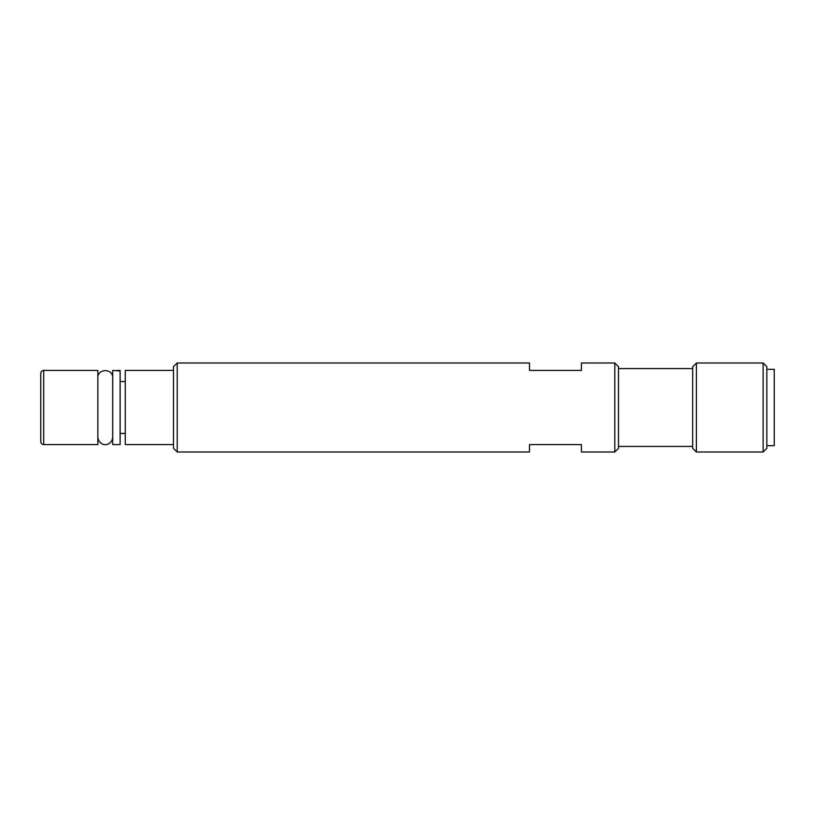 <?xml version="1.0" encoding="UTF-8"?>
<svg xmlns="http://www.w3.org/2000/svg" width="815" height="815" viewBox="0 0 815 815"><rect width="100%" height="100%" fill="white"/><g stroke="black" fill="none" stroke-linecap="round" stroke-linejoin="round"><path stroke-width="1.22" d="M766.834 445.693L774.25 445.693L774.25 369.307L766.834 369.307M112.694 370.418L112.694 444.582L120.111 444.582L120.111 370.957L112.694 370.418M97.861 370.418L97.861 444.582L43.715 444.582L43.715 370.418L97.861 370.418M116.402 370.509L120.111 370.438L120.111 370.957M120.111 370.418L119.031 370.418M618.504 368.563L692.668 368.563M614.795 363.001L614.795 451.999L618.504 448.291L618.504 366.709L614.795 363.001L581.421 363.001L581.421 370.418L529.505 370.418L529.505 363.001L177.212 363.001L173.503 366.709L173.503 448.291L177.212 451.999L177.212 363.001M177.212 451.999L529.505 451.999L529.505 444.582L581.421 444.582L581.421 451.999L614.795 451.999M696.377 363.001L692.668 366.709L692.668 448.291L696.377 451.999L696.377 363.001L763.125 363.001L763.125 451.999L696.377 451.999M763.125 451.999L766.834 448.291L766.834 366.709L763.125 363.001M173.503 370.418L125.296 370.418L125.296 444.582L173.503 444.582M43.715 370.418C41.932 370.581 40.944 371.569 40.75 373.382L40.75 441.618C40.944 443.431 41.932 444.42 43.715 444.582M112.694 377.834L112.694 377.834C113.153 368.268 97.403 368.268 97.861 377.834M97.861 437.166C98.646 444.134 104.809 445.143 106.042 444.542C107.611 444.735 112.358 442.698 112.694 437.166M618.504 446.437L692.668 446.437M120.111 433.458L125.296 433.458M120.111 381.542L125.296 381.542"/></g></svg>
